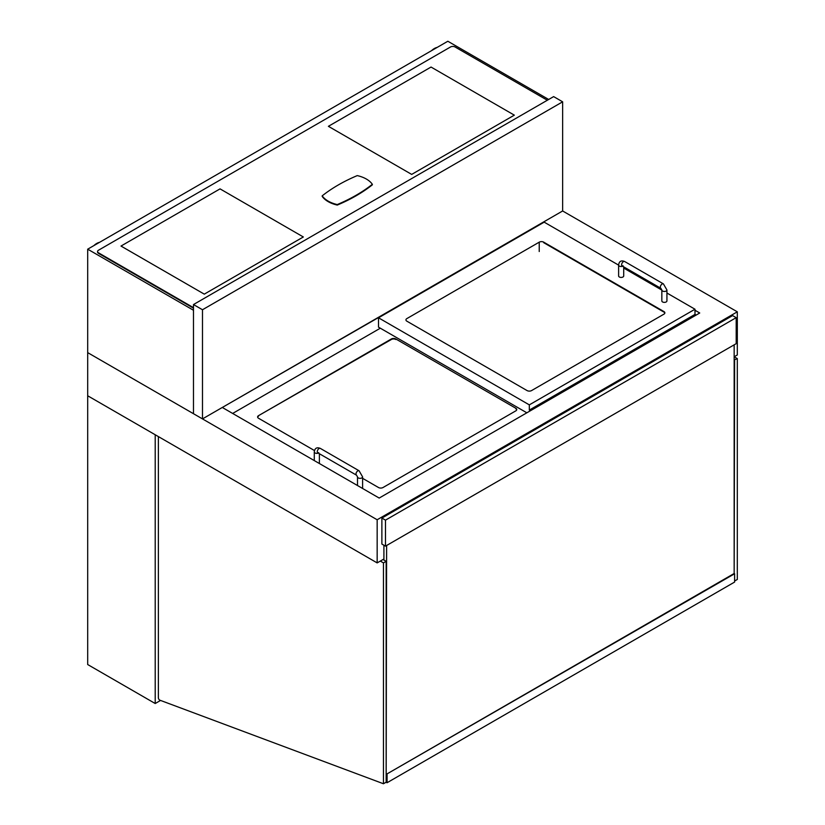 <?xml version="1.0" encoding="UTF-8"?>
<svg xmlns="http://www.w3.org/2000/svg" width="825" height="825" viewBox="0 0 825 825"><rect width="100%" height="100%" fill="white"/><g stroke="black" fill="none" stroke-linecap="round" stroke-linejoin="round"><path stroke-width="1.24" d="M542.829 222.936L222.296 407.468L379.191 498.052L699.724 312.995L694.99 310.262M155.213 703.519L87.687 664.538L87.687 395.773L155.213 434.765L155.213 703.519L160.555 700.435M734.611 581.017L737.313 579.459L737.313 358.607L734.157 356.792L737.313 354.967L737.313 311.819L562.64 210.973L562.64 101.815L553.637 96.608L193.483 304.549L202.486 309.746L562.64 101.815M383.914 558.999L377.159 562.898L87.687 395.773L87.687 352.626L377.159 519.76L737.313 311.819M377.159 562.898L377.159 519.76M543.727 242.684L543.727 242.168A3.187 1.836 0 0 0 539.23 242.168L406.869 318.584A3.187 1.836 0 0 0 405.941 319.883A3.187 1.836 0 0 0 406.869 321.183L527.072 390.576A3.187 1.836 0 0 0 531.578 390.576L663.929 314.16A3.187 1.836 0 0 0 664.868 312.861A3.187 1.836 0 0 0 663.929 311.561L663.929 312.087A3.187 1.836 180 0 1 664.837 313.118M543.727 242.168L663.929 311.561M530.454 410.716L529.32 410.066L529.32 404.869L694.99 309.22L694.99 314.418L696.125 315.067M529.32 410.066L694.99 314.418M694.99 309.22L666.93 293.019M661.836 290.08L623.71 268.073M618.616 265.124L544.18 222.152L378.51 317.8L529.32 404.869M378.51 317.8L378.51 327.154L526.845 412.799M362.598 478.335L378.51 487.523A3.187 1.836 0 0 0 383.017 487.523L515.821 410.85A3.187 1.836 0 0 0 516.749 409.551A3.187 1.836 0 0 0 515.821 408.251L395.845 338.982A3.187 1.836 0 0 0 391.339 338.982L391.339 339.508A3.187 1.836 180 0 1 395.845 339.508M391.339 339.508L258.534 415.656A3.187 1.836 0 0 0 257.606 416.955A3.187 1.836 0 0 0 258.534 418.254L314.469 450.553M258.534 415.656L391.339 338.982M395.845 338.982L515.821 408.251M380.315 328.195L232.65 413.449M663.929 312.087L543.685 242.663M257.637 417.223A3.187 1.836 180 0 1 258.534 416.182M515.821 408.767A3.187 1.836 180 0 1 516.718 409.808M623.71 266.846L623.71 275.952A2.547 1.475 180 0 1 622.143 277.313A2.547 1.475 180 0 1 619.358 276.994A2.547 1.475 180 0 1 618.616 275.952L618.616 265.042C619.132 261.267 621.153 260.102 624.69 261.535A2.547 1.475 -60 0 0 622.72 262.216A2.547 1.475 -60 0 0 621.617 264.773A2.547 1.475 -60 0 0 622.143 265.949L623.092 265.784M666.93 289.988L666.93 300.908A2.547 1.475 180 0 1 665.352 302.27A2.547 1.475 180 0 1 662.578 301.95A2.547 1.475 180 0 1 661.836 300.908L661.836 289.988A2.547 1.475 -0 0 0 662.578 291.029A2.547 1.475 -0 0 0 665.352 291.349A2.547 1.475 -0 0 0 666.93 289.988L663.403 283.882L624.69 261.535M319.378 453.729L319.378 462.835A2.547 1.475 180 0 1 319.182 463.413M318.77 452.667L317.811 452.822A2.547 1.475 -60 0 1 317.285 451.657A2.547 1.475 -60 0 1 318.398 449.099A2.547 1.475 -60 0 1 320.358 448.408L359.071 470.766A2.547 1.475 -60 0 0 357.112 471.446A2.547 1.475 -60 0 0 355.998 474.014A2.547 1.475 -60 0 0 356.524 475.179L357.503 476.871A2.547 1.475 -0 0 0 358.256 477.912A2.547 1.475 -0 0 0 361.03 478.232A2.547 1.475 -0 0 0 362.598 476.871L362.598 487.781A2.547 1.475 180 0 1 362.402 488.359M548.687 99.474L447.841 41.25L87.687 249.181L87.687 352.626L193.483 413.707L193.483 304.549M87.687 249.181L193.483 310.262L193.483 413.707L202.486 418.904L562.64 210.973M202.486 418.904L202.486 309.746M193.483 307.622A3.187 1.836 180 0 1 193.029 307.405L193.029 307.921A3.187 1.836 0 0 0 193.483 308.137M97.587 251.78A3.187 1.836 0 0 0 97.556 252.037A3.187 1.836 0 0 0 98.495 253.337L193.029 307.921M98.495 253.337L98.495 252.821A3.187 1.836 180 0 1 97.556 251.522A3.187 1.836 180 0 1 98.495 250.222L450.543 46.963A3.187 1.836 180 0 1 455.039 46.963L547.336 100.248M98.495 252.821L193.029 307.405M322.193 195.845L322.193 196.371A26.74 15.438 0 0 0 337.27 205.074L337.27 204.559A159.163 91.895 0 0 0 372.343 184.305A26.74 15.438 0 0 0 357.266 175.601A159.163 91.895 0 0 0 322.193 195.845A26.74 15.438 0 0 0 337.27 204.559M337.27 205.074A159.163 91.895 0 0 0 372.343 184.831L372.343 184.305M120.997 246.067L204.291 294.143L303.332 236.971L220.048 188.873L120.997 246.056L204.291 294.143L303.332 236.961M328.402 126.318L411.685 174.405L514.326 115.149L431.042 67.052L328.402 126.318L411.685 174.405L514.326 115.139M93.885 245.602A12.736 7.353 -60 0 1 99.505 242.364M431.527 50.676A12.736 7.353 -60 0 1 437.147 47.427M737.313 358.607L734.157 359.906M734.157 344.829L734.157 573.499L734.611 360.164M380.315 561.083L383.46 562.898L383.46 783.75L159.957 700.219A1.908 1.103 60 0 1 158.369 697.764L158.369 436.58M383.46 783.75L386.162 782.193L386.162 561.34L383.017 559.525M383.46 562.898L386.162 561.34M385.492 546.14L736.189 343.664L736.189 317.666L385.492 520.142L385.492 546.14L381.882 544.057L381.882 518.069L385.492 520.142M736.189 317.666L732.59 315.593L381.882 518.069M383.914 545.232L383.914 560.041M386.616 545.49L386.162 781.533M386.162 781.78L386.616 774.149L734.611 573.757L734.611 582.068L387.069 782.729L385.956 782.306M734.157 573.499L386.616 774.149M387.069 774.407L387.069 782.729M539.23 242.168L539.23 251.522M622.648 266.238A2.547 1.475 180 0 1 619.358 266.083A2.547 1.475 180 0 1 618.616 265.042M622.143 265.949L660.856 288.296A2.547 1.475 -60 0 1 660.33 287.131A2.547 1.475 -60 0 1 661.444 284.563A2.547 1.475 -60 0 1 663.403 283.882M318.316 453.111A2.547 1.475 180 0 1 315.037 452.956A2.547 1.475 180 0 1 314.284 451.914L314.284 460.587M660.856 288.296L661.836 289.988M314.284 451.914C314.799 448.15 316.821 446.975 320.358 448.408M356.524 475.179L317.811 452.822M359.071 470.766L362.598 476.871M357.503 485.533L357.503 476.871M97.556 252.037L97.556 251.522"/></g></svg>
